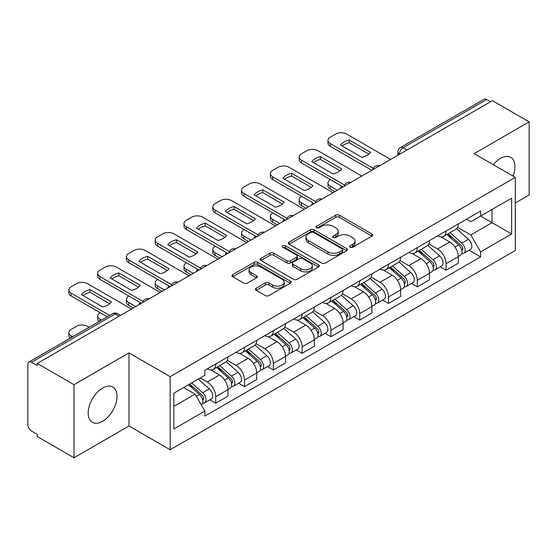 <?xml version="1.0" encoding="UTF-8"?>
<svg xmlns="http://www.w3.org/2000/svg" width="557" height="557" viewBox="0 0 557 557"><rect width="100%" height="100%" fill="white"/><g stroke="black" fill="none" stroke-linecap="round" stroke-linejoin="round"><path stroke-width="0.84" d="M350.165 247.224A1.796 1.037 0 0 0 352.699 247.224L371.951 236.112A2.562 1.476 0 0 0 372.703 235.061A2.562 1.476 0 0 0 371.951 234.017L339.338 215.19A2.562 1.476 0 0 0 335.718 215.19L316.467 226.302A1.796 1.037 0 0 0 315.944 227.033A1.796 1.037 0 0 0 316.467 227.771A1.796 1.037 0 0 0 319.008 227.771L321.493 226.33A8.202 4.734 0 0 1 333.093 226.33L335.808 227.897A8.202 4.734 0 0 1 338.21 231.246A8.202 4.734 0 0 1 335.808 234.594L333.316 236.029A1.796 1.037 0 0 0 332.794 236.767A1.796 1.037 0 0 0 333.316 237.498A1.796 1.037 0 0 0 335.857 237.498L338.343 236.057A8.202 4.734 0 0 1 349.942 236.057L352.658 237.63A8.202 4.734 0 0 1 355.06 240.972A8.202 4.734 0 0 1 352.658 244.321L350.165 245.762A1.796 1.037 0 0 0 349.643 246.493A1.796 1.037 0 0 0 350.165 247.224L350.165 245.762M102.599 421.315A20.358 11.753 120 0 0 115.905 403.372A20.358 11.753 120 0 0 112.779 387.059A20.358 11.753 120 0 0 102.599 388.069A20.358 11.753 120 0 0 89.301 406.011A20.358 11.753 120 0 0 92.42 422.324A20.358 11.753 120 0 0 102.599 421.315M513.004 176.068A20.358 11.753 120 0 0 510.72 157.311A20.358 11.753 120 0 0 500.541 158.32A20.358 11.753 120 0 0 493.335 164.712M256.185 288.199A2.562 1.476 0 0 0 255.433 289.243A2.562 1.476 0 0 0 256.185 290.294L265.334 295.572A2.562 1.476 0 0 0 268.954 295.572L290.336 283.235A2.562 1.476 0 0 0 291.088 282.183A2.562 1.476 0 0 0 290.336 281.139L257.724 262.312A2.562 1.476 0 0 0 254.103 262.312L232.722 274.657A2.562 1.476 0 0 0 231.97 275.701A2.562 1.476 0 0 0 232.722 276.745L243.771 283.13A2.562 1.476 0 0 0 247.399 283.13L256.547 277.846A2.562 1.476 0 0 0 257.299 276.801A2.562 1.476 0 0 0 256.547 275.75L251.068 272.589A6.851 3.955 0 0 1 249.056 269.79A6.851 3.955 0 0 1 253.289 266.135A6.851 3.955 0 0 1 260.76 266.991L282.225 279.384A6.851 3.955 0 0 1 284.237 282.183A6.851 3.955 0 0 1 280.004 285.838A6.851 3.955 0 0 1 272.533 284.982L268.954 282.921A2.562 1.476 0 0 0 265.334 282.921L256.185 288.199L256.185 290.294M170.157 376.664L128.994 352.901L73.99 384.657L37.263 363.449L492.423 100.671L529.15 121.879L474.146 153.635L515.309 177.398L170.157 376.664L170.157 449.771L515.309 250.497L515.309 177.398M321.674 263.043A2.562 1.476 0 0 0 325.302 263.043L346.677 250.699A2.562 1.476 0 0 0 347.429 249.654A2.562 1.476 0 0 0 346.677 248.61L314.064 229.783A2.562 1.476 0 0 0 310.444 229.783L289.069 242.128A2.562 1.476 0 0 0 288.317 243.172A2.562 1.476 0 0 0 289.069 244.217L321.674 263.043M283.534 247.614A1.796 1.037 0 0 1 285.351 247.865L285.351 245.734L318.507 264.874A2.562 1.476 0 0 1 319.258 265.919A2.562 1.476 0 0 1 318.507 266.97L297.132 279.308A2.562 1.476 0 0 1 293.504 279.308L260.892 260.481L260.892 258.392A2.562 1.476 0 0 0 260.147 259.437A2.562 1.476 0 0 0 260.892 260.481M260.892 258.392L270.041 253.108A2.562 1.476 0 0 1 273.668 253.108L286.89 260.746A2.562 1.476 0 0 0 290.517 260.746L296.582 257.237A2.562 1.476 0 0 0 297.334 256.192A2.562 1.476 0 0 0 296.582 255.148L282.817 247.197A1.796 1.037 0 0 1 282.288 246.466A1.796 1.037 0 0 1 283.395 245.512A1.796 1.037 0 0 1 285.351 245.734M73.99 384.657L73.99 457.763L37.263 436.556L37.263 434.425L31.54 431.118A5.222 3.015 -120 0 1 27.85 424.726L27.85 364.41A5.222 3.015 -120 0 1 28.929 362.022L112.542 313.751A5.222 3.015 60 0 1 115.153 314.009L31.54 362.28A5.222 3.015 -120 0 0 28.929 362.022M515.309 202.971L529.15 194.978L529.15 121.879M73.99 457.763L128.994 426.008L170.157 449.771M37.263 363.449L37.263 365.587L31.54 362.28M406.965 150.007L403.087 147.772A5.222 3.015 60 0 0 400.476 147.514L484.089 99.237A5.222 3.015 60 0 1 486.7 99.501L403.087 147.772A5.222 3.015 120 0 0 399.397 154.164L399.397 154.38M490.571 101.736L486.7 99.501M446.094 230.995A12.01 6.935 60 0 1 443.609 236.384L455.786 229.352A12.01 6.935 -120 0 0 458.272 223.963M428.806 243.924L437.6 249.007A12.01 6.935 60 0 1 446.094 263.712L458.272 256.68A12.01 6.935 -120 0 0 449.784 241.975L441.067 236.941M458.272 256.68L458.272 263.176L446.094 270.215L440.253 266.838M443.609 236.384A12.01 6.935 60 0 1 437.698 235.841M446.094 263.712L446.094 270.215M417.297 247.621A12.01 6.935 60 0 1 414.812 253.01L426.996 245.978A12.01 6.935 -120 0 0 429.482 240.589M411.456 283.464L417.297 286.834L429.482 279.802L429.482 273.299A12.01 6.935 -120 0 0 420.988 258.594L412.271 253.56M414.812 253.01A12.01 6.935 60 0 1 408.901 252.467M400.01 260.551L408.81 265.626A12.01 6.935 60 0 1 417.297 280.331L417.297 286.834M388.507 264.241A12.01 6.935 60 0 1 386.022 269.63L398.199 262.598A12.01 6.935 -120 0 0 400.685 257.209M382.666 300.084L388.507 303.461L400.685 296.428L400.685 289.925A12.01 6.935 -120 0 0 392.198 275.221L383.481 270.187M386.022 269.63A12.01 6.935 60 0 1 380.111 269.094M371.22 277.17L380.013 282.253A12.01 6.935 60 0 1 388.507 296.958L388.507 303.461M359.711 280.867A12.01 6.935 60 0 1 357.225 286.256L369.409 279.224A12.01 6.935 -120 0 0 371.895 273.835M353.869 316.71L359.711 320.08L371.895 313.048L371.895 306.552A12.01 6.935 -120 0 0 363.401 291.84L354.684 286.806M357.225 286.256A12.01 6.935 60 0 1 351.314 285.713M342.423 293.797L351.223 298.879A12.01 6.935 60 0 1 359.711 313.584L359.711 320.08M330.921 297.494A12.01 6.935 60 0 1 328.435 302.883L340.612 295.851A12.01 6.935 -120 0 0 343.098 290.455M325.079 333.337L330.921 336.707L343.098 329.674L343.098 323.171A12.01 6.935 -120 0 0 334.611 308.467L325.894 303.433M328.435 302.883A12.01 6.935 60 0 1 322.524 302.34M313.633 310.423L322.426 315.499A12.01 6.935 60 0 1 330.921 330.204L330.921 336.707M302.124 314.113A12.01 6.935 60 0 1 299.638 319.502L311.823 312.47A12.01 6.935 -120 0 0 314.308 307.081M296.282 349.956L302.124 353.333L314.308 346.294L314.308 339.798A12.01 6.935 -120 0 0 305.814 325.093L297.097 320.059M299.638 319.502A12.01 6.935 60 0 1 293.727 318.959M284.836 327.043L293.636 332.125A12.01 6.935 60 0 1 302.124 346.83L302.124 353.333M273.334 330.74A12.01 6.935 60 0 1 270.848 336.129L283.026 329.096A12.01 6.935 -120 0 0 285.511 323.708M267.492 366.583L273.334 369.952L285.511 362.92L285.511 356.417A12.01 6.935 -120 0 0 277.024 341.713L268.307 336.679M270.848 336.129A12.01 6.935 60 0 1 264.937 335.586M256.046 343.669L264.84 348.745A12.01 6.935 60 0 1 273.334 363.456L273.334 369.952M244.537 347.359A12.01 6.935 60 0 1 242.051 352.755L254.236 345.716A12.01 6.935 -120 0 0 256.721 340.327M238.695 383.202L244.537 386.579L256.721 379.547L256.721 373.044A12.01 6.935 -120 0 0 248.227 358.339L239.51 353.305M242.051 352.755A12.01 6.935 60 0 1 236.14 352.212M227.249 360.288L236.05 365.371A12.01 6.935 60 0 1 244.537 380.076L244.537 386.579M215.747 363.986A12.01 6.935 60 0 1 213.261 369.375L225.439 362.342A12.01 6.935 -120 0 0 227.924 356.953M209.905 399.829L215.747 403.198L227.924 396.166L227.924 389.67A12.01 6.935 -120 0 0 219.437 374.958L210.72 369.925M213.261 369.375A12.01 6.935 60 0 1 207.35 368.831M200.242 377.945L207.253 381.998A12.01 6.935 60 0 1 215.747 396.702L215.747 403.198M466.488 219.221L470.825 221.728L511.618 198.174L492.054 209.474L492.054 222.682L470.825 234.936L457.596 227.305M173.847 406.394L195.075 394.14L204.858 411.087L173.847 428.987L173.847 393.186L204.858 375.279L204.858 370.273L480.607 211.068L480.607 216.074L511.618 233.982L480.607 251.882L470.825 234.936M511.618 198.174L511.618 233.982M204.858 411.087L204.858 416.093L480.607 256.888L480.607 251.882M128.994 352.901L128.994 426.008M195.075 394.14L183.629 387.533M469.043 250.218L480.607 256.888M350.882 247.475L352.658 246.452A8.202 4.734 0 0 0 355.06 243.103L355.06 240.972M338.21 231.246L338.21 233.376A8.202 4.734 0 0 1 335.808 236.725L334.033 237.748M371.916 236.133L339.338 217.321A2.562 1.476 0 0 0 335.718 217.321L317.184 228.022M346.642 250.72L314.064 231.914A2.562 1.476 0 0 0 310.444 231.914L289.104 244.238M342.151 250.385A1.796 1.037 0 0 0 342.673 249.654A1.796 1.037 0 0 0 342.151 248.923L313.521 232.394A1.796 1.037 0 0 0 310.987 232.394L308.362 233.912A8.202 4.734 0 0 0 305.96 237.261A8.202 4.734 0 0 0 308.362 240.61L327.927 251.903A8.202 4.734 0 0 0 339.519 251.903L342.151 250.385L342.151 252.516A1.796 1.037 0 0 0 342.673 251.785L342.673 249.654M305.96 237.261L305.96 239.392A8.202 4.734 0 0 0 308.362 242.741L308.362 240.61M342.151 252.516L339.519 254.034A8.202 4.734 0 0 1 327.927 254.034L308.362 242.741M260.927 260.502L270.041 255.238L270.041 253.108M297.334 256.192L297.334 258.323A2.562 1.476 0 0 1 296.582 259.367L290.517 262.876A2.562 1.476 0 0 1 286.89 262.876L273.668 255.238A2.562 1.476 0 0 0 270.041 255.238M285.351 247.865L318.472 266.984M300.613 268.669A6.851 3.955 0 0 0 308.084 269.525A6.851 3.955 0 0 0 312.317 265.87A6.851 3.955 0 0 0 310.312 263.071L302.743 258.706A2.562 1.476 0 0 0 299.123 258.706L293.052 262.208A2.562 1.476 0 0 0 292.3 263.252A2.562 1.476 0 0 0 293.052 264.297L300.613 268.669L300.613 270.799A6.851 3.955 0 0 0 308.084 271.656A6.851 3.955 0 0 0 312.317 268.001L312.317 265.87M292.3 263.252L292.3 265.383A2.562 1.476 0 0 0 293.052 266.434L293.052 264.297M300.613 270.799L293.052 266.434M284.237 282.183L284.237 284.314A6.851 3.955 0 0 1 280.004 287.976A6.851 3.955 0 0 1 272.533 287.113L268.954 285.052A2.562 1.476 0 0 0 265.334 285.052L256.22 290.308M249.056 269.79L249.056 271.92A6.851 3.955 0 0 0 251.068 274.719L251.068 272.589M256.512 277.866L251.068 274.719M290.301 283.248L257.724 264.443A2.562 1.476 0 0 0 254.103 264.443L232.756 276.766M446.923 234.469L458.655 244.941A6.524 3.767 60 0 1 460.709 255.029L458.272 256.436M341.163 188.001L340.536 187.632A16.313 9.42 -0 0 1 341.803 186.24M447.236 234.748L452.757 237.936M330.461 179.688L330.273 179.793A7.833 4.519 -0 0 0 327.982 182.988A7.833 4.519 -0 0 0 330.273 186.184L337.284 190.236M448.107 233.787L461.161 245.435A3.133 1.81 60 0 1 462.15 250.281A3.133 1.81 60 0 1 461.864 250.392M450.063 232.659L461.795 243.131A6.524 3.767 60 0 1 463.842 253.219A6.524 3.767 60 0 1 461.871 253.428M456.608 228.732L468.437 239.294A6.524 3.767 60 0 1 470.491 249.383L463.842 253.219M334.889 191.622L330.273 188.955A7.833 4.519 180 0 1 327.982 185.76L327.982 182.988M368.866 154.122L349.204 142.773A16.313 9.42 180 0 0 342.249 146.004M371.804 170.31L330.273 146.331A7.833 4.519 180 0 1 327.982 143.135L327.982 140.364A7.833 4.519 -0 0 0 330.273 143.56L330.273 146.331M349.204 140.002A16.313 9.42 180 0 0 340.536 145.008L361.911 157.353A16.313 9.42 180 0 0 370.586 152.346L349.204 140.002L349.204 142.773M390.631 159.441L346.698 134.077A7.833 4.519 -0 0 0 335.627 134.077L330.273 137.168A7.833 4.519 -0 0 0 327.982 140.364M373.329 168.423L330.273 143.56M418.133 251.096L429.865 261.56A6.524 3.767 60 0 1 431.912 271.656L429.475 273.062M312.366 204.621L311.739 204.259A16.313 9.42 -0 0 1 313.013 202.859M418.439 251.367L423.968 254.556M301.664 196.308L301.476 196.419A7.833 4.519 -0 0 0 299.186 199.615A7.833 4.519 -0 0 0 301.476 202.811L308.494 206.863M419.317 250.406L432.371 262.062A3.133 1.81 60 0 1 433.353 266.9A3.133 1.81 60 0 1 433.067 267.019M421.266 249.278L433.005 259.75A6.524 3.767 60 0 1 435.052 269.839A6.524 3.767 60 0 1 433.081 270.054M427.811 245.352L439.647 255.914A6.524 3.767 60 0 1 441.694 266.002L435.052 269.839M306.092 208.241L301.476 205.582A7.833 4.519 180 0 1 299.186 202.386L299.186 199.615M389.336 267.715L401.068 278.187A6.524 3.767 60 0 1 403.122 288.275L400.685 289.682M283.576 221.247L282.949 220.885A16.313 9.42 -0 0 1 284.216 219.486M389.649 267.994L395.171 271.182M272.874 212.934L272.686 213.039A7.833 4.519 -0 0 0 270.396 216.234A7.833 4.519 -0 0 0 272.686 219.437L279.698 223.482M390.52 267.033L403.574 278.681A3.133 1.81 60 0 1 404.563 283.527A3.133 1.81 60 0 1 404.278 283.638M392.476 265.905L404.208 276.376A6.524 3.767 60 0 1 406.255 286.465A6.524 3.767 60 0 1 404.285 286.674M399.021 261.978L410.85 272.54A6.524 3.767 60 0 1 412.904 282.629L406.255 286.465M277.302 224.868L272.686 222.208A7.833 4.519 180 0 1 270.396 219.005L270.396 216.234M340.076 170.748L320.414 159.393A16.313 9.42 180 0 0 313.459 162.623M343.008 186.929L301.476 162.957A7.833 4.519 180 0 1 299.186 159.762L299.186 156.99A7.833 4.519 -0 0 0 301.476 160.186L301.476 162.957M320.414 156.621A16.313 9.42 180 0 0 311.739 161.634L333.121 173.979A16.313 9.42 180 0 0 341.789 168.966L320.414 156.621L320.414 159.393M361.834 176.061L317.908 150.703A7.833 4.519 -0 0 0 306.83 150.703L301.476 153.795A7.833 4.519 -0 0 0 299.186 156.99M344.539 185.042L301.476 160.186M311.279 187.368L291.617 176.019A16.313 9.42 180 0 0 284.662 179.25M314.218 203.556L272.686 179.577A7.833 4.519 180 0 1 270.396 176.381L270.396 173.61A7.833 4.519 -0 0 0 272.686 176.806L272.686 179.577M291.617 173.248A16.313 9.42 180 0 0 282.949 178.254L304.324 190.598A16.313 9.42 180 0 0 312.999 185.592L291.617 173.248L291.617 176.019M333.044 192.687L289.111 167.323A7.833 4.519 -0 0 0 278.04 167.323L272.686 170.414A7.833 4.519 -0 0 0 270.396 173.61M315.742 201.669L272.686 176.806M360.546 284.342L372.278 294.813A6.524 3.767 60 0 1 374.325 304.902L371.888 306.308M254.779 237.867L254.152 237.505A16.313 9.42 -0 0 1 255.426 236.105M360.852 284.62L366.381 287.809M244.077 229.561L243.889 229.665A7.833 4.519 -0 0 0 241.599 232.861A7.833 4.519 -0 0 0 243.889 236.057L250.908 240.109M361.73 283.659L374.784 295.307A3.133 1.81 60 0 1 375.766 300.153A3.133 1.81 60 0 1 375.481 300.265M363.679 282.531L375.418 292.996A6.524 3.767 60 0 1 377.465 303.092A6.524 3.767 60 0 1 375.495 303.3M370.224 278.604L382.06 289.16A6.524 3.767 60 0 1 384.107 299.255L377.465 303.092M248.506 241.494L243.889 238.828A7.833 4.519 180 0 1 241.599 235.632L241.599 232.861M331.749 300.961L343.481 311.433A6.524 3.767 60 0 1 345.535 321.521L343.098 322.928M225.989 254.493L225.362 254.131A16.313 9.42 -0 0 1 226.629 252.732M332.063 301.24L337.584 304.428M215.287 246.18L215.099 246.285A7.833 4.519 -0 0 0 212.809 249.487A7.833 4.519 -0 0 0 215.099 252.683L222.111 256.728M332.933 300.279L345.988 311.934A3.133 1.81 60 0 1 346.976 316.773A3.133 1.81 60 0 1 346.691 316.884M334.889 299.151L346.621 309.622A6.524 3.767 60 0 1 348.668 319.711A6.524 3.767 60 0 1 346.698 319.92M341.434 295.224L353.263 305.786A6.524 3.767 60 0 1 355.317 315.875L348.668 319.711M219.716 258.114L215.099 255.454A7.833 4.519 180 0 1 212.809 252.258L212.809 249.487M302.959 317.587L314.691 328.059A6.524 3.767 60 0 1 316.738 338.148L314.301 339.554M197.192 271.12L196.565 270.751A16.313 9.42 -0 0 1 197.839 269.358M303.266 317.866L308.794 321.055M186.491 262.807L186.303 262.911A7.833 4.519 -0 0 0 184.012 266.107A7.833 4.519 -0 0 0 186.303 269.303L193.321 273.355M304.143 316.905L317.198 328.553A3.133 1.81 60 0 1 318.179 333.399A3.133 1.81 60 0 1 317.894 333.511M306.092 315.777L317.831 326.249A6.524 3.767 60 0 1 319.878 336.337A6.524 3.767 60 0 1 317.908 336.546M312.637 311.85L324.473 322.412A6.524 3.767 60 0 1 326.52 332.501L319.878 336.337M190.919 274.74L186.303 272.074A7.833 4.519 180 0 1 184.012 268.878L184.012 266.107M282.49 203.994L262.827 192.645A16.313 9.42 180 0 0 255.872 195.869M285.421 220.182L243.889 196.203A7.833 4.519 180 0 1 241.599 193.007L241.599 190.236A7.833 4.519 -0 0 0 243.889 193.432L243.889 196.203M262.827 189.874A16.313 9.42 180 0 0 254.152 194.88L275.534 207.225A16.313 9.42 180 0 0 284.209 202.212L262.827 189.874L262.827 192.645M304.247 209.307L260.321 183.949A7.833 4.519 -0 0 0 249.244 183.949L243.889 187.041A7.833 4.519 -0 0 0 241.599 190.236M286.952 218.295L243.889 193.432M253.693 220.621L234.031 209.265A16.313 9.42 180 0 0 227.075 212.495M256.631 236.802L215.099 212.83A7.833 4.519 180 0 1 212.809 209.627L212.809 206.856A7.833 4.519 -0 0 0 215.099 210.059L215.099 212.83M234.031 206.494A16.313 9.42 180 0 0 225.362 211.507L246.737 223.844A16.313 9.42 180 0 0 255.412 218.838L234.031 206.494L234.031 209.265M275.457 225.933L231.524 200.569A7.833 4.519 -0 0 0 220.454 200.569L215.099 203.66A7.833 4.519 -0 0 0 212.809 206.856M258.156 234.915L215.099 210.059M224.903 237.24L205.241 225.891A16.313 9.42 180 0 0 198.285 229.122M227.834 253.428L186.303 229.449A7.833 4.519 180 0 1 184.012 226.253L184.012 223.482A7.833 4.519 -0 0 0 186.303 226.678L186.303 229.449M205.241 223.12A16.313 9.42 180 0 0 196.565 228.126L217.947 240.471A16.313 9.42 180 0 0 226.622 235.465L205.241 223.12L205.241 225.891M246.66 242.56L202.734 217.195A7.833 4.519 -0 0 0 191.657 217.195L186.303 220.287A7.833 4.519 -0 0 0 184.012 223.482M229.366 251.541L186.303 226.678M274.162 334.214L285.894 344.679A6.524 3.767 60 0 1 287.948 354.774L285.511 356.181M168.402 287.739L167.775 287.377A16.313 9.42 -0 0 1 169.043 285.978M274.476 334.485L279.997 337.674M157.701 279.426L157.513 279.537A7.833 4.519 -0 0 0 155.222 282.733A7.833 4.519 -0 0 0 157.513 285.929L164.524 289.981M275.346 333.532L288.401 345.18A3.133 1.81 60 0 1 289.389 350.019A3.133 1.81 60 0 1 289.104 350.137M277.302 332.397L289.034 342.868A6.524 3.767 60 0 1 291.081 352.957A6.524 3.767 60 0 1 289.111 353.173M283.847 328.47L295.676 339.032A6.524 3.767 60 0 1 297.73 349.121L291.081 352.957M162.129 291.367L157.513 288.7A7.833 4.519 180 0 1 155.222 285.504L155.222 282.733M196.106 253.867L176.444 242.511A16.313 9.42 180 0 0 169.488 245.741M199.044 270.048L157.513 246.076A7.833 4.519 180 0 1 155.222 242.88L155.222 240.109A7.833 4.519 -0 0 0 157.513 243.305L157.513 246.076M176.444 239.74A16.313 9.42 180 0 0 167.775 244.753L189.15 257.097A16.313 9.42 180 0 0 197.826 252.084L176.444 239.74L176.444 242.511M217.871 259.179L173.937 233.822A7.833 4.519 -0 0 0 162.867 233.822L157.513 236.913A7.833 4.519 -0 0 0 155.222 240.109M200.569 268.161L157.513 243.305M245.372 350.833L257.104 361.305A6.524 3.767 60 0 1 259.151 371.394L256.721 372.8M139.605 304.366L138.978 304.004A16.313 9.42 -0 0 1 140.253 302.604M245.679 351.112L251.207 354.301M128.904 296.052L128.716 296.157A7.833 4.519 -0 0 0 126.425 299.353A7.833 4.519 -0 0 0 128.716 302.555L135.734 306.601M246.556 350.151L259.611 361.799A3.133 1.81 60 0 1 260.592 366.645A3.133 1.81 60 0 1 260.307 366.757M248.506 349.023L260.244 359.495A6.524 3.767 60 0 1 262.291 369.583A6.524 3.767 60 0 1 260.321 369.792M255.05 345.096L266.887 355.658A6.524 3.767 60 0 1 268.934 365.747L262.291 369.583M133.332 307.986L128.716 305.327A7.833 4.519 180 0 1 126.425 302.124L126.425 299.353M167.316 270.486L147.654 259.137A16.313 9.42 180 0 0 140.698 262.368M170.247 286.674L128.716 262.695A7.833 4.519 180 0 1 126.425 259.499L126.425 256.728A7.833 4.519 -0 0 0 128.716 259.924L128.716 262.695M147.654 256.366A16.313 9.42 180 0 0 138.978 261.372L160.36 273.717A16.313 9.42 180 0 0 169.036 268.711L147.654 256.366L147.654 259.137M189.074 275.806L145.147 250.441A7.833 4.519 -0 0 0 134.07 250.441L128.716 253.532A7.833 4.519 -0 0 0 126.425 256.728M171.779 284.787L128.716 259.924M216.576 367.46L228.307 377.931A6.524 3.767 60 0 1 230.361 388.02L227.924 389.427M216.889 367.738L222.41 370.927M100.114 312.679L99.926 312.783A7.833 4.519 -0 0 0 97.635 315.979A7.833 4.519 -0 0 0 99.926 319.175L101.534 320.108M217.759 366.778L230.814 378.426A3.133 1.81 60 0 1 231.803 383.272A3.133 1.81 60 0 1 231.517 383.383M219.716 365.65L231.447 376.114A6.524 3.767 60 0 1 233.494 386.21A6.524 3.767 60 0 1 231.524 386.419M226.26 361.723L238.09 372.278A6.524 3.767 60 0 1 240.144 382.374L233.494 386.21M99.188 321.459A7.833 4.519 180 0 1 97.635 318.75L97.635 315.979M138.519 287.113L118.864 275.764A16.313 9.42 180 0 0 111.901 278.987M141.457 303.3L99.926 279.322A7.833 4.519 180 0 1 97.635 276.126L97.635 273.355A7.833 4.519 -0 0 0 99.926 276.55L99.926 279.322M118.864 272.993A16.313 9.42 180 0 0 110.189 277.999L131.563 290.343A16.313 9.42 180 0 0 140.239 285.33L118.864 272.993L118.864 275.764M160.284 292.432L116.35 267.068A7.833 4.519 -0 0 0 105.28 267.068L99.926 270.159A7.833 4.519 -0 0 0 97.635 273.355M142.982 301.414L99.926 276.55M188.503 384.72L199.517 394.551A6.524 3.767 60 0 1 201.564 404.64L201.244 404.828M188.614 384.657L193.62 387.547M89.169 327.244L87.56 326.318A7.833 4.519 -0 0 0 76.483 326.318L71.129 329.41A7.833 4.519 -0 0 0 68.838 332.606A7.833 4.519 -0 0 0 71.129 335.801L72.737 336.727M189.686 384.038L202.024 395.052A3.133 1.81 60 0 1 203.006 399.891A3.133 1.81 60 0 1 202.72 400.003M191.643 382.91L202.657 392.741A6.524 3.767 60 0 1 204.704 402.829A6.524 3.767 60 0 1 202.734 403.038M198.285 379.073L209.3 388.904A6.524 3.767 60 0 1 211.347 398.993L204.704 402.829M70.398 338.078A7.833 4.519 180 0 1 68.838 335.377L68.838 332.606M109.729 303.739L90.067 292.383A16.313 9.42 180 0 0 83.111 295.614M107.257 316.801L71.129 295.948A7.833 4.519 180 0 1 68.838 292.745L68.838 289.981A7.833 4.519 -0 0 0 71.129 293.177L71.129 295.948M90.067 289.612A16.313 9.42 180 0 0 81.392 294.625L102.773 306.963A16.313 9.42 180 0 0 111.449 301.957L90.067 289.612L90.067 292.383M131.487 309.051L87.56 283.694A7.833 4.519 -0 0 0 76.483 283.694L71.129 286.778A7.833 4.519 -0 0 0 68.838 289.981M109.652 315.415L71.129 293.177M399.578 154.268L399.397 154.164A5.222 3.015 0 0 1 397.865 152.033L397.865 155.257M244.537 380.076L256.721 373.044M273.334 363.456L285.511 356.417M302.124 346.83L314.308 339.798M330.921 330.204L343.098 323.171M359.711 313.584L371.895 306.552M388.507 296.958L400.685 289.925M417.297 280.331L429.482 273.299M215.747 396.702L227.924 389.67M207.253 381.998L219.437 374.958M236.05 365.371L248.227 358.339M264.84 348.745L277.024 341.713M293.636 332.125L305.814 325.093M322.426 315.499L334.611 308.467M351.223 298.879L363.401 291.84M380.013 282.253L392.198 275.221M408.81 265.626L420.988 258.594M437.6 249.007L449.784 241.975M379.136 166.07A5.222 3.015 120 0 0 376.831 167.406M350.346 182.696A5.222 3.015 120 0 0 348.041 184.026M321.549 199.322A5.222 3.015 120 0 0 319.245 200.652M292.759 215.942A5.222 3.015 120 0 0 290.455 217.272M263.962 232.568A5.222 3.015 120 0 0 261.658 233.898M235.172 249.195A5.222 3.015 120 0 0 232.868 250.525M206.375 265.814A5.222 3.015 120 0 0 204.071 267.144M177.586 282.441A5.222 3.015 120 0 0 175.281 283.771M148.789 299.06A5.222 3.015 120 0 0 146.484 300.39M119.031 316.244L115.153 314.009A5.222 3.015 120 0 1 117.764 313.751A5.222 5.222 0 0 0 112.542 313.751M352.658 246.452L352.658 244.321M333.316 237.498L333.316 236.029M335.808 236.725L335.808 234.594M316.467 227.771L316.467 226.302M335.718 217.321L335.718 215.19M339.338 217.321L339.338 215.19M371.951 236.112L371.951 234.017M289.069 244.217L289.069 242.128M310.444 231.914L310.444 229.783M314.064 231.914L314.064 229.783M346.677 250.699L346.677 248.61M327.927 254.034L327.927 251.903M339.519 254.034L339.519 251.903M273.668 255.238L273.668 253.108M286.89 262.876L286.89 260.746M290.517 262.876L290.517 260.746M296.582 259.367L296.582 257.237M318.507 266.97L318.507 264.874M265.334 285.052L265.334 282.921M268.954 285.052L268.954 282.921M272.533 287.113L272.533 284.982M256.547 277.846L256.547 275.75M232.722 276.745L232.722 274.657M254.103 264.443L254.103 262.312M257.724 264.443L257.724 262.312M290.336 283.235L290.336 281.139M458.655 244.941L454.999 247.05M462.797 248.847L461.621 249.522M468.437 239.294L461.795 243.131M330.273 188.955L330.273 186.184M429.865 261.56L426.202 263.677M434 265.466L432.824 266.149M439.647 255.914L433.005 259.75M301.476 205.582L301.476 202.811M401.068 278.187L397.413 280.296M405.211 282.093L404.034 282.775M410.85 272.54L404.208 276.376M272.686 222.208L272.686 219.437M372.278 294.813L368.623 296.923M376.414 298.719L375.237 299.394M382.06 289.16L375.418 292.996M243.889 238.828L243.889 236.057M343.481 311.433L339.826 313.549M347.624 315.339L346.447 316.021M353.263 305.786L346.621 309.622M215.099 255.454L215.099 252.683M314.691 328.059L311.036 330.169M318.827 331.965L317.65 332.64M324.473 322.412L317.831 326.249M186.303 272.074L186.303 269.303M285.894 344.679L282.239 346.795M290.037 348.585L288.86 349.267M295.676 339.032L289.034 342.868M157.513 288.7L157.513 285.929M257.104 361.305L253.449 363.415M261.24 365.211L260.063 365.893M266.887 355.658L260.244 359.495M128.716 305.327L128.716 302.555M228.307 377.931L224.652 380.041M232.45 381.837L231.273 382.513M238.09 372.278L231.447 376.114M99.926 321.034L99.926 319.175M199.517 394.551L196.363 396.375M203.653 398.457L202.476 399.139M209.3 388.904L202.657 392.741M71.129 337.66L71.129 335.801M379.582 165.819A5.222 5.222 0 0 0 372.884 169.683M350.785 182.438A5.222 5.222 0 0 0 344.087 186.31M321.995 199.065A5.222 5.222 0 0 0 315.297 202.929M293.198 215.691A5.222 5.222 0 0 0 286.5 219.555M264.408 232.311A5.222 5.222 0 0 0 257.71 236.182M235.611 248.937A5.222 5.222 0 0 0 228.913 252.801M206.821 265.557A5.222 5.222 0 0 0 200.123 269.428M178.024 282.183A5.222 5.222 0 0 0 171.326 286.047M149.234 298.81A5.222 5.222 0 0 0 142.536 302.674M120.556 315.359L117.764 313.751M400.476 147.514A5.222 5.222 0 0 0 397.865 152.033"/></g></svg>
